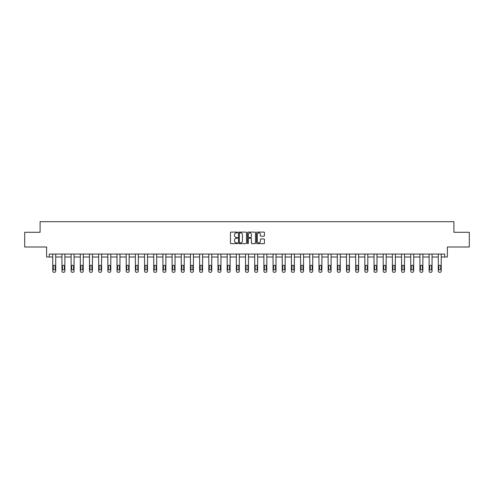 <?xml version="1.0" encoding="UTF-8"?>
<svg xmlns="http://www.w3.org/2000/svg" width="494" height="494" viewBox="0 0 494 494"><rect width="100%" height="100%" fill="white"/><g stroke="black" fill="none" stroke-linecap="round" stroke-linejoin="round"><path stroke-width="0.74" d="M237.583 232.501A0.401 0.401 0 0 0 237.182 232.1L231.044 232.1A0.58 0.58 0 0 0 230.47 232.674L230.47 243.073A0.58 0.58 0 0 0 231.044 243.647L237.182 243.647A0.401 0.401 0 0 0 237.583 243.246A0.401 0.401 0 0 0 237.182 242.838L236.385 242.838A1.846 1.846 0 0 1 234.539 240.992L234.539 240.127A1.846 1.846 0 0 1 236.385 238.281L237.182 238.281A0.401 0.401 0 0 0 237.583 237.873A0.401 0.401 0 0 0 237.182 237.472L236.385 237.472A1.846 1.846 0 0 1 234.539 235.619L234.539 234.755A1.846 1.846 0 0 1 236.385 232.909L237.182 232.909A0.401 0.401 0 0 0 237.583 232.501M24.7 232.285L24.7 246.994L46.59 246.994L46.59 256.997L52.765 256.997L52.765 271.132A1.179 1.179 0 0 0 53.945 272.305L54.531 272.305A1.179 1.179 0 0 0 55.711 271.132L55.711 256.997L61.948 256.997L61.948 271.132A1.179 1.179 0 0 0 63.121 272.305L63.714 272.305A1.179 1.179 0 0 0 64.887 271.132L64.887 256.997L71.124 256.997L71.124 271.132A1.179 1.179 0 0 0 72.303 272.305L72.89 272.305A1.179 1.179 0 0 0 74.069 271.132L74.069 256.997L80.306 256.997L80.306 271.132A1.179 1.179 0 0 0 81.479 272.305L82.072 272.305A1.179 1.179 0 0 0 83.245 271.132L83.245 256.997L89.482 256.997L89.482 271.132A1.179 1.179 0 0 0 90.661 272.305L91.248 272.305A1.179 1.179 0 0 0 92.427 271.132L92.427 256.997L98.664 256.997L98.664 271.132A1.179 1.179 0 0 0 99.837 272.305L100.43 272.305A1.179 1.179 0 0 0 101.603 271.132L101.603 256.997L107.84 256.997L107.84 271.132A1.179 1.179 0 0 0 109.02 272.305L109.606 272.305A1.179 1.179 0 0 0 110.786 271.132L110.786 256.997L117.022 256.997L117.022 271.132A1.179 1.179 0 0 0 118.196 272.305L118.788 272.305A1.179 1.179 0 0 0 119.962 271.132L119.962 256.997L126.198 256.997L126.198 271.132A1.179 1.179 0 0 0 127.378 272.305L127.965 272.305A1.179 1.179 0 0 0 129.144 271.132L129.144 256.997L135.381 256.997L135.381 271.132A1.179 1.179 0 0 0 136.554 272.305L137.147 272.305A1.179 1.179 0 0 0 138.32 271.132L138.32 256.997L144.557 256.997L144.557 271.132A1.179 1.179 0 0 0 145.736 272.305L146.323 272.305A1.179 1.179 0 0 0 147.502 271.132L147.502 256.997L153.739 256.997L153.739 271.132A1.179 1.179 0 0 0 154.912 272.305L155.505 272.305A1.179 1.179 0 0 0 156.678 271.132L156.678 256.997L162.915 256.997L162.915 271.132A1.179 1.179 0 0 0 164.094 272.305L164.681 272.305A1.179 1.179 0 0 0 165.861 271.132L165.861 256.997L172.097 256.997L172.097 271.132A1.179 1.179 0 0 0 173.271 272.305L173.863 272.305A1.179 1.179 0 0 0 175.037 271.132L175.037 256.997L181.273 256.997L181.273 271.132A1.179 1.179 0 0 0 182.453 272.305L183.039 272.305A1.179 1.179 0 0 0 184.219 271.132L184.219 256.997L190.456 256.997L190.456 271.132A1.179 1.179 0 0 0 191.629 272.305L192.222 272.305A1.179 1.179 0 0 0 193.395 271.132L193.395 256.997L199.632 256.997L199.632 271.132A1.179 1.179 0 0 0 200.811 272.305L201.398 272.305A1.179 1.179 0 0 0 202.577 271.132L202.577 256.997L208.814 256.997L208.814 271.132A1.179 1.179 0 0 0 209.987 272.305L210.58 272.305A1.179 1.179 0 0 0 211.753 271.132L211.753 256.997L217.99 256.997L217.99 271.132A1.179 1.179 0 0 0 219.169 272.305L219.756 272.305A1.179 1.179 0 0 0 220.935 271.132L220.935 256.997L227.172 256.997L227.172 271.132A1.179 1.179 0 0 0 228.345 272.305L228.938 272.305A1.179 1.179 0 0 0 230.111 271.132L230.111 256.997L236.348 256.997L236.348 271.132A1.179 1.179 0 0 0 237.528 272.305L238.114 272.305A1.179 1.179 0 0 0 239.294 271.132L239.294 256.997L245.53 256.997L245.53 271.132A1.179 1.179 0 0 0 246.704 272.305L247.296 272.305A1.179 1.179 0 0 0 248.47 271.132L248.47 256.997L254.706 256.997L254.706 271.132A1.179 1.179 0 0 0 255.886 272.305L256.472 272.305A1.179 1.179 0 0 0 257.652 271.132L257.652 256.997L263.889 256.997L263.889 271.132A1.179 1.179 0 0 0 265.062 272.305L265.655 272.305A1.179 1.179 0 0 0 266.828 271.132L266.828 256.997L273.065 256.997L273.065 271.132A1.179 1.179 0 0 0 274.244 272.305L274.831 272.305A1.179 1.179 0 0 0 276.01 271.132L276.01 256.997L282.247 256.997L282.247 271.132A1.179 1.179 0 0 0 283.42 272.305L284.013 272.305A1.179 1.179 0 0 0 285.186 271.132L285.186 256.997L291.423 256.997L291.423 271.132A1.179 1.179 0 0 0 292.602 272.305L293.189 272.305A1.179 1.179 0 0 0 294.368 271.132L294.368 256.997L300.605 256.997L300.605 271.132A1.179 1.179 0 0 0 301.778 272.305L302.371 272.305A1.179 1.179 0 0 0 303.544 271.132L303.544 256.997L309.781 256.997L309.781 271.132A1.179 1.179 0 0 0 310.961 272.305L311.547 272.305A1.179 1.179 0 0 0 312.727 271.132L312.727 256.997L318.963 256.997L318.963 271.132A1.179 1.179 0 0 0 320.137 272.305L320.73 272.305A1.179 1.179 0 0 0 321.903 271.132L321.903 256.997L328.139 256.997L328.139 271.132A1.179 1.179 0 0 0 329.319 272.305L329.906 272.305A1.179 1.179 0 0 0 331.085 271.132L331.085 256.997L337.322 256.997L337.322 271.132A1.179 1.179 0 0 0 338.495 272.305L339.088 272.305A1.179 1.179 0 0 0 340.261 271.132L340.261 256.997L346.498 256.997L346.498 271.132A1.179 1.179 0 0 0 347.677 272.305L348.264 272.305A1.179 1.179 0 0 0 349.443 271.132L349.443 256.997L355.68 256.997L355.68 271.132A1.179 1.179 0 0 0 356.853 272.305L357.446 272.305A1.179 1.179 0 0 0 358.619 271.132L358.619 256.997L364.856 256.997L364.856 271.132A1.179 1.179 0 0 0 366.035 272.305L366.622 272.305A1.179 1.179 0 0 0 367.802 271.132L367.802 256.997L374.038 256.997L374.038 271.132A1.179 1.179 0 0 0 375.212 272.305L375.804 272.305A1.179 1.179 0 0 0 376.978 271.132L376.978 256.997L383.214 256.997L383.214 271.132A1.179 1.179 0 0 0 384.394 272.305L384.98 272.305A1.179 1.179 0 0 0 386.16 271.132L386.16 256.997L392.397 256.997L392.397 271.132A1.179 1.179 0 0 0 393.57 272.305L394.163 272.305A1.179 1.179 0 0 0 395.336 271.132L395.336 256.997L401.573 256.997L401.573 271.132A1.179 1.179 0 0 0 402.752 272.305L403.339 272.305A1.179 1.179 0 0 0 404.518 271.132L404.518 256.997L410.755 256.997L410.755 271.132A1.179 1.179 0 0 0 411.928 272.305L412.521 272.305A1.179 1.179 0 0 0 413.694 271.132L413.694 256.997L419.931 256.997L419.931 271.132A1.179 1.179 0 0 0 421.11 272.305L421.697 272.305A1.179 1.179 0 0 0 422.876 271.132L422.876 256.997L429.113 256.997L429.113 271.132A1.179 1.179 0 0 0 430.286 272.305L430.879 272.305A1.179 1.179 0 0 0 432.052 271.132L432.052 256.997L438.289 256.997L438.289 271.132A1.179 1.179 0 0 0 439.469 272.305L440.055 272.305A1.179 1.179 0 0 0 441.235 271.132L441.235 256.997L447.41 256.997L447.41 246.994L469.3 246.994L469.3 232.285L453.912 232.285L453.912 221.695L40.088 221.695L40.088 232.285L24.7 232.285M263.876 236.169A0.58 0.58 0 0 0 264.457 235.595L264.457 232.674A0.58 0.58 0 0 0 263.876 232.1L257.065 232.1A0.58 0.58 0 0 0 256.485 232.674L256.485 243.073A0.58 0.58 0 0 0 257.065 243.647L263.876 243.647A0.58 0.58 0 0 0 264.457 243.073L264.457 239.547A0.58 0.58 0 0 0 263.876 238.973L260.962 238.973A0.58 0.58 0 0 0 260.387 239.547L260.387 241.294A1.544 1.544 0 0 1 258.837 242.838A1.544 1.544 0 0 1 257.294 241.294L257.294 234.452A1.544 1.544 0 0 1 258.837 232.909A1.544 1.544 0 0 1 260.387 234.452L260.387 235.595A0.58 0.58 0 0 0 260.962 236.169L263.876 236.169M444.736 256.997L444.736 254.058L49.264 254.058L49.264 256.997M246.494 232.674A0.58 0.58 0 0 0 245.919 232.1L239.102 232.1A0.58 0.58 0 0 0 238.522 232.674L238.522 243.073A0.58 0.58 0 0 0 239.102 243.647L245.919 243.647A0.58 0.58 0 0 0 246.494 243.073L246.494 232.674M248.081 232.1L254.898 232.1A0.58 0.58 0 0 1 255.478 232.674L255.478 243.073A0.58 0.58 0 0 1 254.898 243.647L251.983 243.647A0.58 0.58 0 0 1 251.403 243.073L251.403 238.855A0.58 0.58 0 0 0 250.829 238.281L248.89 238.281A0.58 0.58 0 0 0 248.315 238.855L248.315 243.246A0.401 0.401 0 0 1 247.908 243.647A0.401 0.401 0 0 1 247.506 243.246L247.506 232.674A0.58 0.58 0 0 1 248.081 232.1M239.738 232.909A0.401 0.401 0 0 0 239.331 233.31L239.331 242.437A0.401 0.401 0 0 0 239.738 242.838L240.572 242.838A1.846 1.846 0 0 0 242.424 240.992L242.424 234.755A1.846 1.846 0 0 0 240.572 232.909L239.738 232.909M251.403 234.483A1.544 1.544 0 0 0 249.859 232.933A1.544 1.544 0 0 0 248.315 234.483L248.315 236.892A0.58 0.58 0 0 0 248.89 237.472L250.829 237.472A0.58 0.58 0 0 0 251.403 236.892L251.403 234.483M55.711 254.058L55.711 271.132M52.765 254.058L52.765 271.132M55.18 269.014A0.939 0.939 0 0 1 54.235 269.952A0.939 0.939 0 0 1 53.296 269.014L53.296 266.186A0.939 0.939 0 0 1 54.235 265.247A0.939 0.939 0 0 1 55.18 266.186L55.18 269.014M53.945 272.305L54.531 272.305M64.887 254.058L64.887 271.132M61.948 254.058L61.948 271.132M64.356 269.014A0.939 0.939 0 0 1 63.417 269.952A0.939 0.939 0 0 1 62.479 269.014L62.479 266.186A0.939 0.939 0 0 1 63.417 265.247A0.939 0.939 0 0 1 64.356 266.186L64.356 269.014M63.121 272.305L63.714 272.305M74.069 254.058L74.069 271.132M71.124 254.058L71.124 271.132M73.538 269.014A0.939 0.939 0 0 1 72.593 269.952A0.939 0.939 0 0 1 71.655 269.014L71.655 266.186A0.939 0.939 0 0 1 72.593 265.247A0.939 0.939 0 0 1 73.538 266.186L73.538 269.014M72.303 272.305L72.89 272.305M83.245 254.058L83.245 271.132M80.306 254.058L80.306 271.132M82.714 269.014A0.939 0.939 0 0 1 81.776 269.952A0.939 0.939 0 0 1 80.837 269.014L80.837 266.186A0.939 0.939 0 0 1 81.776 265.247A0.939 0.939 0 0 1 82.714 266.186L82.714 269.014M81.479 272.305L82.072 272.305M92.427 254.058L92.427 271.132M89.482 254.058L89.482 271.132M91.896 269.014A0.939 0.939 0 0 1 90.952 269.952A0.939 0.939 0 0 1 90.013 269.014L90.013 266.186A0.939 0.939 0 0 1 90.952 265.247A0.939 0.939 0 0 1 91.896 266.186L91.896 269.014M90.661 272.305L91.248 272.305M101.603 254.058L101.603 271.132M98.664 254.058L98.664 271.132M101.072 269.014A0.939 0.939 0 0 1 100.134 269.952A0.939 0.939 0 0 1 99.195 269.014L99.195 266.186A0.939 0.939 0 0 1 100.134 265.247A0.939 0.939 0 0 1 101.072 266.186L101.072 269.014M99.837 272.305L100.43 272.305M110.786 254.058L110.786 271.132M107.84 254.058L107.84 271.132M110.255 269.014A0.939 0.939 0 0 1 109.31 269.952A0.939 0.939 0 0 1 108.371 269.014L108.371 266.186A0.939 0.939 0 0 1 109.31 265.247A0.939 0.939 0 0 1 110.255 266.186L110.255 269.014M109.02 272.305L109.606 272.305M119.962 254.058L119.962 271.132M117.022 254.058L117.022 271.132M119.431 269.014A0.939 0.939 0 0 1 118.492 269.952A0.939 0.939 0 0 1 117.553 269.014L117.553 266.186A0.939 0.939 0 0 1 118.492 265.247A0.939 0.939 0 0 1 119.431 266.186L119.431 269.014M118.196 272.305L118.788 272.305M129.144 254.058L129.144 271.132M126.198 254.058L126.198 271.132M128.613 269.014A0.939 0.939 0 0 1 127.668 269.952A0.939 0.939 0 0 1 126.73 269.014L126.73 266.186A0.939 0.939 0 0 1 127.668 265.247A0.939 0.939 0 0 1 128.613 266.186L128.613 269.014M127.378 272.305L127.965 272.305M138.32 254.058L138.32 271.132M135.381 254.058L135.381 271.132M137.789 269.014A0.939 0.939 0 0 1 136.85 269.952A0.939 0.939 0 0 1 135.912 269.014L135.912 266.186A0.939 0.939 0 0 1 136.85 265.247A0.939 0.939 0 0 1 137.789 266.186L137.789 269.014M136.554 272.305L137.147 272.305M147.502 254.058L147.502 271.132M144.557 254.058L144.557 271.132M146.971 269.014A0.939 0.939 0 0 1 146.026 269.952A0.939 0.939 0 0 1 145.088 269.014L145.088 266.186A0.939 0.939 0 0 1 146.026 265.247A0.939 0.939 0 0 1 146.971 266.186L146.971 269.014M145.736 272.305L146.323 272.305M156.678 254.058L156.678 271.132M153.739 254.058L153.739 271.132M156.147 269.014A0.939 0.939 0 0 1 155.209 269.952A0.939 0.939 0 0 1 154.27 269.014L154.27 266.186A0.939 0.939 0 0 1 155.209 265.247A0.939 0.939 0 0 1 156.147 266.186L156.147 269.014M154.912 272.305L155.505 272.305M165.861 254.058L165.861 271.132M162.915 254.058L162.915 271.132M165.329 269.014A0.939 0.939 0 0 1 164.385 269.952A0.939 0.939 0 0 1 163.446 269.014L163.446 266.186A0.939 0.939 0 0 1 164.385 265.247A0.939 0.939 0 0 1 165.329 266.186L165.329 269.014M164.094 272.305L164.681 272.305M175.037 254.058L175.037 271.132M172.097 254.058L172.097 271.132M174.506 269.014A0.939 0.939 0 0 1 173.567 269.952A0.939 0.939 0 0 1 172.628 269.014L172.628 266.186A0.939 0.939 0 0 1 173.567 265.247A0.939 0.939 0 0 1 174.506 266.186L174.506 269.014M173.271 272.305L173.863 272.305M184.219 254.058L184.219 271.132M181.273 254.058L181.273 271.132M183.688 269.014A0.939 0.939 0 0 1 182.743 269.952A0.939 0.939 0 0 1 181.804 269.014L181.804 266.186A0.939 0.939 0 0 1 182.743 265.247A0.939 0.939 0 0 1 183.688 266.186L183.688 269.014M182.453 272.305L183.039 272.305M193.395 254.058L193.395 271.132M190.456 254.058L190.456 271.132M192.864 269.014A0.939 0.939 0 0 1 191.925 269.952A0.939 0.939 0 0 1 190.987 269.014L190.987 266.186A0.939 0.939 0 0 1 191.925 265.247A0.939 0.939 0 0 1 192.864 266.186L192.864 269.014M191.629 272.305L192.222 272.305M202.577 254.058L202.577 271.132M199.632 254.058L199.632 271.132M202.046 269.014A0.939 0.939 0 0 1 201.101 269.952A0.939 0.939 0 0 1 200.163 269.014L200.163 266.186A0.939 0.939 0 0 1 201.101 265.247A0.939 0.939 0 0 1 202.046 266.186L202.046 269.014M200.811 272.305L201.398 272.305M211.753 254.058L211.753 271.132M208.814 254.058L208.814 271.132M211.222 269.014A0.939 0.939 0 0 1 210.283 269.952A0.939 0.939 0 0 1 209.345 269.014L209.345 266.186A0.939 0.939 0 0 1 210.283 265.247A0.939 0.939 0 0 1 211.222 266.186L211.222 269.014M209.987 272.305L210.58 272.305M220.935 254.058L220.935 271.132M217.99 254.058L217.99 271.132M220.404 269.014A0.939 0.939 0 0 1 219.459 269.952A0.939 0.939 0 0 1 218.521 269.014L218.521 266.186A0.939 0.939 0 0 1 219.459 265.247A0.939 0.939 0 0 1 220.404 266.186L220.404 269.014M219.169 272.305L219.756 272.305M230.111 254.058L230.111 271.132M227.172 254.058L227.172 271.132M229.58 269.014A0.939 0.939 0 0 1 228.642 269.952A0.939 0.939 0 0 1 227.703 269.014L227.703 266.186A0.939 0.939 0 0 1 228.642 265.247A0.939 0.939 0 0 1 229.58 266.186L229.58 269.014M228.345 272.305L228.938 272.305M239.294 254.058L239.294 271.132M236.348 254.058L236.348 271.132M238.763 269.014A0.939 0.939 0 0 1 237.818 269.952A0.939 0.939 0 0 1 236.879 269.014L236.879 266.186A0.939 0.939 0 0 1 237.818 265.247A0.939 0.939 0 0 1 238.763 266.186L238.763 269.014M237.528 272.305L238.114 272.305M248.47 254.058L248.47 271.132M245.53 254.058L245.53 271.132M247.939 269.014A0.939 0.939 0 0 1 247 269.952A0.939 0.939 0 0 1 246.061 269.014L246.061 266.186A0.939 0.939 0 0 1 247 265.247A0.939 0.939 0 0 1 247.939 266.186L247.939 269.014M246.704 272.305L247.296 272.305M257.652 254.058L257.652 271.132M254.706 254.058L254.706 271.132M257.121 269.014A0.939 0.939 0 0 1 256.182 269.952A0.939 0.939 0 0 1 255.237 269.014L255.237 266.186A0.939 0.939 0 0 1 256.182 265.247A0.939 0.939 0 0 1 257.121 266.186L257.121 269.014M255.886 272.305L256.472 272.305M266.828 254.058L266.828 271.132M263.889 254.058L263.889 271.132M266.297 269.014A0.939 0.939 0 0 1 265.358 269.952A0.939 0.939 0 0 1 264.42 269.014L264.42 266.186A0.939 0.939 0 0 1 265.358 265.247A0.939 0.939 0 0 1 266.297 266.186L266.297 269.014M265.062 272.305L265.655 272.305M276.01 254.058L276.01 271.132M273.065 254.058L273.065 271.132M275.479 269.014A0.939 0.939 0 0 1 274.541 269.952A0.939 0.939 0 0 1 273.596 269.014L273.596 266.186A0.939 0.939 0 0 1 274.541 265.247A0.939 0.939 0 0 1 275.479 266.186L275.479 269.014M274.244 272.305L274.831 272.305M285.186 254.058L285.186 271.132M282.247 254.058L282.247 271.132M284.655 269.014A0.939 0.939 0 0 1 283.717 269.952A0.939 0.939 0 0 1 282.778 269.014L282.778 266.186A0.939 0.939 0 0 1 283.717 265.247A0.939 0.939 0 0 1 284.655 266.186L284.655 269.014M283.42 272.305L284.013 272.305M294.368 254.058L294.368 271.132M291.423 254.058L291.423 271.132M293.837 269.014A0.939 0.939 0 0 1 292.899 269.952A0.939 0.939 0 0 1 291.954 269.014L291.954 266.186A0.939 0.939 0 0 1 292.899 265.247A0.939 0.939 0 0 1 293.837 266.186L293.837 269.014M292.602 272.305L293.189 272.305M303.544 254.058L303.544 271.132M300.605 254.058L300.605 271.132M303.013 269.014A0.939 0.939 0 0 1 302.075 269.952A0.939 0.939 0 0 1 301.136 269.014L301.136 266.186A0.939 0.939 0 0 1 302.075 265.247A0.939 0.939 0 0 1 303.013 266.186L303.013 269.014M301.778 272.305L302.371 272.305M312.727 254.058L312.727 271.132M309.781 254.058L309.781 271.132M312.196 269.014A0.939 0.939 0 0 1 311.257 269.952A0.939 0.939 0 0 1 310.312 269.014L310.312 266.186A0.939 0.939 0 0 1 311.257 265.247A0.939 0.939 0 0 1 312.196 266.186L312.196 269.014M310.961 272.305L311.547 272.305M321.903 254.058L321.903 271.132M318.963 254.058L318.963 271.132M321.372 269.014A0.939 0.939 0 0 1 320.433 269.952A0.939 0.939 0 0 1 319.495 269.014L319.495 266.186A0.939 0.939 0 0 1 320.433 265.247A0.939 0.939 0 0 1 321.372 266.186L321.372 269.014M320.137 272.305L320.73 272.305M331.085 254.058L331.085 271.132M328.139 254.058L328.139 271.132M330.554 269.014A0.939 0.939 0 0 1 329.615 269.952A0.939 0.939 0 0 1 328.671 269.014L328.671 266.186A0.939 0.939 0 0 1 329.615 265.247A0.939 0.939 0 0 1 330.554 266.186L330.554 269.014M329.319 272.305L329.906 272.305M340.261 254.058L340.261 271.132M337.322 254.058L337.322 271.132M339.73 269.014A0.939 0.939 0 0 1 338.791 269.952A0.939 0.939 0 0 1 337.853 269.014L337.853 266.186A0.939 0.939 0 0 1 338.791 265.247A0.939 0.939 0 0 1 339.73 266.186L339.73 269.014M338.495 272.305L339.088 272.305M349.443 254.058L349.443 271.132M346.498 254.058L346.498 271.132M348.912 269.014A0.939 0.939 0 0 1 347.974 269.952A0.939 0.939 0 0 1 347.029 269.014L347.029 266.186A0.939 0.939 0 0 1 347.974 265.247A0.939 0.939 0 0 1 348.912 266.186L348.912 269.014M347.677 272.305L348.264 272.305M358.619 254.058L358.619 271.132M355.68 254.058L355.68 271.132M358.088 269.014A0.939 0.939 0 0 1 357.15 269.952A0.939 0.939 0 0 1 356.211 269.014L356.211 266.186A0.939 0.939 0 0 1 357.15 265.247A0.939 0.939 0 0 1 358.088 266.186L358.088 269.014M356.853 272.305L357.446 272.305M367.802 254.058L367.802 271.132M364.856 254.058L364.856 271.132M367.27 269.014A0.939 0.939 0 0 1 366.332 269.952A0.939 0.939 0 0 1 365.387 269.014L365.387 266.186A0.939 0.939 0 0 1 366.332 265.247A0.939 0.939 0 0 1 367.27 266.186L367.27 269.014M366.035 272.305L366.622 272.305M376.978 254.058L376.978 271.132M374.038 254.058L374.038 271.132M376.447 269.014A0.939 0.939 0 0 1 375.508 269.952A0.939 0.939 0 0 1 374.569 269.014L374.569 266.186A0.939 0.939 0 0 1 375.508 265.247A0.939 0.939 0 0 1 376.447 266.186L376.447 269.014M375.212 272.305L375.804 272.305M386.16 254.058L386.16 271.132M383.214 254.058L383.214 271.132M385.629 269.014A0.939 0.939 0 0 1 384.69 269.952A0.939 0.939 0 0 1 383.745 269.014L383.745 266.186A0.939 0.939 0 0 1 384.69 265.247A0.939 0.939 0 0 1 385.629 266.186L385.629 269.014M384.394 272.305L384.98 272.305M395.336 254.058L395.336 271.132M392.397 254.058L392.397 271.132M394.805 269.014A0.939 0.939 0 0 1 393.866 269.952A0.939 0.939 0 0 1 392.928 269.014L392.928 266.186A0.939 0.939 0 0 1 393.866 265.247A0.939 0.939 0 0 1 394.805 266.186L394.805 269.014M393.57 272.305L394.163 272.305M404.518 254.058L404.518 271.132M401.573 254.058L401.573 271.132M403.987 269.014A0.939 0.939 0 0 1 403.048 269.952A0.939 0.939 0 0 1 402.104 269.014L402.104 266.186A0.939 0.939 0 0 1 403.048 265.247A0.939 0.939 0 0 1 403.987 266.186L403.987 269.014M402.752 272.305L403.339 272.305M413.694 254.058L413.694 271.132M410.755 254.058L410.755 271.132M413.163 269.014A0.939 0.939 0 0 1 412.224 269.952A0.939 0.939 0 0 1 411.286 269.014L411.286 266.186A0.939 0.939 0 0 1 412.224 265.247A0.939 0.939 0 0 1 413.163 266.186L413.163 269.014M411.928 272.305L412.521 272.305M422.876 254.058L422.876 271.132M419.931 254.058L419.931 271.132M422.345 269.014A0.939 0.939 0 0 1 421.407 269.952A0.939 0.939 0 0 1 420.462 269.014L420.462 266.186A0.939 0.939 0 0 1 421.407 265.247A0.939 0.939 0 0 1 422.345 266.186L422.345 269.014M421.11 272.305L421.697 272.305M432.052 254.058L432.052 271.132M429.113 254.058L429.113 271.132M431.521 269.014A0.939 0.939 0 0 1 430.583 269.952A0.939 0.939 0 0 1 429.644 269.014L429.644 266.186A0.939 0.939 0 0 1 430.583 265.247A0.939 0.939 0 0 1 431.521 266.186L431.521 269.014M430.286 272.305L430.879 272.305M441.235 254.058L441.235 271.132M438.289 254.058L438.289 271.132M440.704 269.014A0.939 0.939 0 0 1 439.765 269.952A0.939 0.939 0 0 1 438.82 269.014L438.82 266.186A0.939 0.939 0 0 1 439.765 265.247A0.939 0.939 0 0 1 440.704 266.186L440.704 269.014M439.469 272.305L440.055 272.305"/></g></svg>
